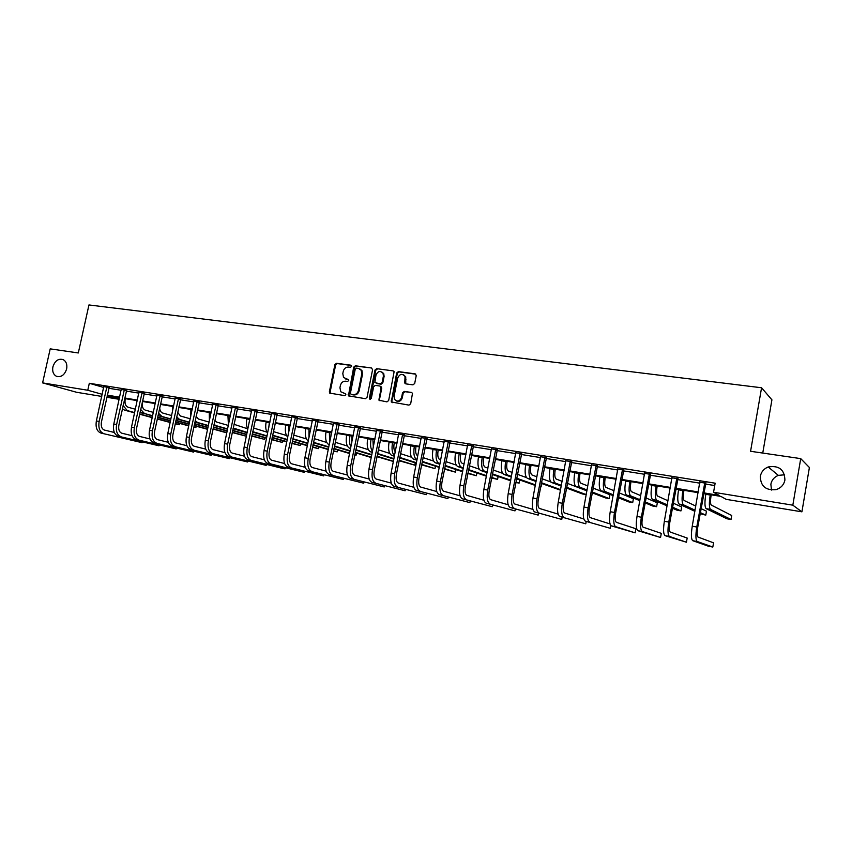 <?xml version="1.0" encoding="UTF-8"?>
<svg xmlns="http://www.w3.org/2000/svg" width="852" height="852" viewBox="0 0 852 852"><rect width="100%" height="100%" fill="white"/><g stroke="black" fill="none" stroke-linecap="round" stroke-linejoin="round"><path stroke-width="1.28" d="M760.346 476.236C760.516 486.172 765.767 490.635 776.108 489.623C780.943 488.036 783.883 484.841 784.916 480.027C784.49 469.558 778.92 465.203 768.195 466.971C763.882 468.738 761.273 471.827 760.346 476.236M784.596 474.788L778.355 475.373C774.244 477.045 771.742 479.974 770.868 484.181L771.486 490.06M52.899 366.85C52.132 371.355 53.303 374.497 56.402 376.264C61.174 377.511 64.582 375.072 66.637 368.98C67.372 364.592 66.264 361.482 63.304 359.661C58.468 358.255 54.997 360.652 52.899 366.85M351.588 366.381L350.854 365.188L336.551 363.261L334.911 364.592L329.373 391.803L329.681 393.113L344.698 395.626L345.869 394.7L345.678 393.826L340.811 391.782L339.937 387.724L340.406 385.445C341.258 382.537 343.026 381.121 345.71 381.195L347.563 381.462L348.734 380.524L348.575 379.683L343.548 377.479L342.802 373.602L343.26 371.334C344.123 368.426 345.891 367.01 348.564 367.063L350.428 367.318L351.588 366.381M412.954 384.859L414.69 383.496L416.245 375.604L415.126 373.858L398.395 371.6L396.681 372.952L391.27 401.974L408.949 405.126L410.685 403.773L412.496 393.283L411.452 392.442L404.263 391.419L402.538 392.772L401.601 397.49C399.652 401.569 397.256 402.155 394.412 399.226L394.05 396.393L397.703 377.99C399.833 373.762 402.282 373.282 405.051 376.563L404.743 383.049L405.765 383.858L412.954 384.859M101.75 396.425L76.616 392.282L42.6 382.889L50.204 348.862L78.309 352.962L88.949 304.952L761.571 387.767L750.569 451.283L800.72 458.621L792.829 505.183L801.913 511.828L726.16 499.347L720.909 496.397L703.656 493.564M42.6 382.889L87.777 390.248L102.208 394.316M703.784 492.871L719.109 495.374L713.561 492.264L715.147 483.19L89.311 383.283L87.777 390.248M713.561 492.264L792.829 505.183M372.59 369.693L371.515 367.979L355.369 365.796L353.708 367.137L348.425 395.829L365.348 398.683L367.042 397.351L372.59 369.693M376.69 368.671L393.123 370.886L394.125 371.653L388.661 400.525L386.957 401.878L378.991 400.227L381.068 387.798L379.981 386.052L375.338 385.392L373.645 386.744L371.291 398.448L369.502 398.992L369.363 398.161L374.997 370.024L376.69 368.671L393.123 370.886M800.72 458.621L809.4 467.503L801.913 511.828M762.753 453.072L771.923 399.833L761.571 387.767M119.184 399.3L106.841 397.266M107.299 395.158L119.642 397.181M124.754 398.012L137.364 400.078M142.486 400.919L155.373 403.028M160.517 403.869L173.68 406.031M178.845 406.873L192.296 409.077M197.483 409.929L211.221 412.176M216.429 413.028L230.477 415.329M235.695 416.191L250.062 418.545M255.291 419.397L269.977 421.804M275.228 422.667L290.244 425.127M295.516 425.989L310.863 428.503M316.156 429.365L331.854 431.943M337.158 432.805L353.218 435.447M358.543 436.309L374.976 439.004M380.301 439.877L397.117 442.635M402.474 443.509L419.674 446.331M425.041 447.204L442.657 450.09M448.035 450.974L466.055 453.924M471.454 454.808L489.911 457.833M495.31 458.717L514.214 461.816M519.635 462.7L538.986 465.874M544.417 466.758L564.248 470.006M569.69 470.9L589.999 474.234M595.452 475.118L616.262 478.536M621.726 479.431L643.058 482.924M648.532 483.819L670.396 487.397M675.881 488.292L698.289 491.966M119.525 397.724L107.182 395.701L119.216 399.119M698.161 492.658L675.753 488.984M670.268 488.079L648.415 484.5M642.93 483.595L621.609 480.102M616.145 479.207L595.335 475.789M589.872 474.894L569.562 471.561M564.12 470.666L544.3 467.418M538.869 466.523L519.507 463.35M514.097 462.455L495.193 459.356M489.783 458.472L471.326 455.447M465.938 454.563L447.907 451.603M442.529 450.719L424.914 447.832M419.557 446.949L402.346 444.126M397 443.242L380.184 440.484M374.848 439.611L358.415 436.916M353.101 436.043L337.041 433.412M331.737 432.539L316.028 429.962M310.746 429.099L295.388 426.575M290.127 425.712L275.111 423.252M269.86 422.39L255.174 419.972M249.934 419.12L235.578 416.766M230.359 415.904L216.301 413.603M211.104 412.751L197.355 410.494M192.179 409.642L178.728 407.437M173.563 406.585L160.4 404.423M155.256 403.582L142.369 401.473M137.247 400.632L124.637 398.555M108.811 388.278L121.154 390.259M126.266 391.089L138.876 393.113M143.999 393.933L156.885 395.999M162.04 396.83L175.203 398.938M180.368 399.769L193.819 401.931M199.006 402.762L212.744 404.966M217.952 405.797L232 408.055M237.218 408.896L251.585 411.197M256.825 412.038L271.511 414.402M276.762 415.243L291.778 417.65M297.05 418.502L312.407 420.963M317.69 421.815L333.398 424.339M338.702 425.18L354.762 427.768M360.087 428.62L376.52 431.25M381.856 432.113L398.672 434.808M404.018 435.67L421.229 438.429M426.586 439.291L444.201 442.124M449.579 442.987L467.61 445.873M473.009 446.746L491.466 449.707M496.865 450.57L515.769 453.605M521.19 454.478L540.541 457.588M545.972 458.461L565.803 461.635M571.245 462.508L591.554 465.778M597.007 466.651L617.817 469.984M623.281 470.868L644.613 474.287M650.087 475.171L671.951 478.675M677.436 479.559L699.843 483.159M705.339 484.042L714.732 485.544M89.311 383.283L103.71 387.458M699.918 482.253L705.722 483.18M672.026 477.791L677.809 478.717M644.698 473.403L650.47 474.33M617.902 469.122L623.653 470.038M591.639 464.904L597.38 465.831M565.888 460.783L571.607 461.699M540.626 456.736L546.334 457.652M515.854 452.774L521.541 453.679M491.551 448.876L497.217 449.781M467.705 445.053L473.35 445.958M444.297 441.304L449.931 442.209M421.325 437.63L426.937 438.524M398.757 434.009L404.359 434.903M376.605 430.441L382.186 431.357M354.858 426.937L360.417 427.874M333.483 423.508L339.021 424.445M312.492 420.132L318.02 421.08M291.863 416.82L297.369 417.768M271.596 413.561L277.081 414.519M251.67 410.366L257.134 411.324M232.095 407.213L237.538 408.183M212.84 404.125L218.261 405.094M193.905 401.09L199.304 402.059M175.288 398.097L180.667 399.077M156.97 395.158L162.338 396.137M138.961 392.271L144.297 393.251M121.24 389.428L126.554 390.408M103.806 386.627L109.099 387.607M444.169 441.283L436.629 481.06L440.346 481.71L448.333 441.613M345.592 378.948L346.136 379.065M348.511 379.598L346.87 379.374M345.614 393.752L344.006 393.507M351.386 365.487L337.296 363.58L335.645 364.912L330.129 392.09L330.576 393.539M371.515 367.979L356.093 366.115L354.421 367.457L348.894 394.859L349.352 396.318M356.434 368.139L355.263 369.065L350.406 393.166L351.141 394.38L353.111 394.668C355.817 394.764 357.606 393.336 358.468 390.408L361.791 373.879L361.227 370.29L358.404 368.405L356.434 368.139M359.789 368.873L361.951 370.599L362.515 374.198L359.193 390.695C358.33 393.624 356.541 395.051 353.836 394.955L351.865 394.668M380.684 386.35L381.771 388.097L379.513 399.364L379.992 400.845M377.393 368.991L375.711 370.343L370.311 399.396M383.4 376.105L383.059 373.336C380.269 370.46 377.905 371.035 375.977 375.082L374.848 382.612L380.418 383.89L382.111 382.548L383.4 376.105L384.103 376.414L383.762 373.655L381.76 371.919M384.103 376.414L382.814 382.846L381.121 384.199L376.467 383.538M403.603 374.816L405.733 376.872L405.776 383.858M396.542 401.015C399.29 401.952 401.207 400.877 402.293 397.788L401.601 397.49M411.452 392.442L404.945 391.718L403.22 393.07L402.293 397.788M415.819 374.177L399.077 371.919L397.362 373.272L391.813 401.175L392.303 402.666M125.308 398.672L125.191 399.226C124.562 403.422 125.5 406.084 128.024 407.213L135.372 409.237M179.836 423.455L179.346 424.722L175.267 423.614M179.623 423.401L179.346 424.722L175.214 423.859M170.155 422.496L157.269 419.003M152.231 417.64L139.611 414.221M134.595 412.858L124.562 410.142L122.4 408.843M170.208 422.241L157.322 418.747M152.284 417.384L139.675 413.965M134.648 412.602L127.289 410.6L123.103 405.584M103.784 386.467L96.372 420.952L99.141 421.442L106.841 386.957M109.184 387.468L101.42 422.017C100.781 426.309 101.782 428.993 104.434 430.079L114.36 432.475M100.919 433.05L142.103 442.678L100.919 433.05C96.926 431.442 95.403 427.406 96.372 420.952M103.678 433.551C99.684 431.943 98.172 427.906 99.141 421.442M142.476 441.986L142.103 442.678L142.263 441.932M108.864 388.022L106.606 387.362M142.55 401.494L142.422 402.059C141.794 406.287 142.721 408.971 145.202 410.1L153.36 412.368M196.333 426.234L195.853 427.555L193.851 427.012M188.718 425.883L175.555 422.283M170.496 420.909L157.609 417.384M152.572 416.01L140.058 412.187M193.809 427.203L195.853 427.555L196.141 426.181M188.782 425.627L175.608 422.028M170.549 420.643L157.673 417.118M152.636 415.744L144.467 413.518L140.655 409.429M154.638 406.425L155.053 403.55M159.697 407.725C159.899 410.621 160.89 412.389 162.657 413.028L171.646 415.542M226.792 432.869L213.043 429.046L212.915 429.685M207.6 429.333L194.149 425.638M189.069 424.243L175.906 420.622M170.858 419.227L158.014 415.52M207.654 429.067L194.203 425.361M189.133 423.966L175.97 420.345M170.911 418.95L161.923 416.468L158.515 413.22M121.218 389.257L113.795 424.03L116.607 424.53L124.328 389.747M126.639 390.259L118.865 425.095C118.215 429.429 119.195 432.134 121.815 433.21L132.039 435.692M118.258 436.203L159.005 445.777L118.258 436.203C114.306 434.595 112.815 430.537 113.795 424.03M121.059 436.714C117.118 435.106 115.638 431.037 116.607 424.53M159.377 445.042L159.005 445.777L159.175 444.989M126.32 390.823L124.094 390.173M138.94 392.09L131.496 427.161L134.36 427.661L142.103 392.591M144.393 393.102L136.586 428.226C135.926 432.592 136.895 435.319 139.483 436.394L150.016 438.972M135.873 439.408L176.172 448.908L135.873 439.408C131.975 437.8 130.516 433.711 131.496 427.161M138.716 439.92C134.829 438.311 133.381 434.232 134.36 427.661M176.534 448.152L176.172 448.908L176.343 448.099M144.063 393.667L141.858 393.017M172.445 411.814L172.839 406.468M177.685 412.336L180.39 416L190.23 418.779M207.963 427.64L194.512 423.902M189.442 422.496L176.3 418.811M226.856 432.592L213.106 428.769M208.016 427.353L194.575 423.625M189.506 422.209L179.655 419.472L176.694 416.969M156.96 394.977L149.494 430.335L152.401 430.846L160.165 395.488M162.423 395.978L154.595 431.41C153.935 435.809 154.883 438.546 157.428 439.632L168.291 442.294M153.775 442.657L193.606 452.103L153.775 442.657C149.931 441.059 148.504 436.948 149.494 430.335M156.672 443.189C152.838 441.581 151.411 437.47 152.401 430.846M193.958 451.304L193.606 452.103L193.787 451.262M162.093 396.563L159.92 395.914M190.731 416.447L190.901 409.429M196.088 416.511L198.41 419.024L209.134 422.081M246.366 436.235L232.266 432.539M227.165 431.101L213.426 427.257M208.335 425.83L194.906 422.07L197.664 422.528L195.193 420.686M246.377 436.181L232.33 432.241M227.228 430.814L213.49 426.958M208.399 425.531L197.664 422.528M175.267 397.905L167.791 433.572L170.751 434.094L178.526 398.427M180.762 398.917L172.913 434.648C172.242 439.089 173.169 441.837 175.682 442.923L186.865 445.681M171.966 445.969L211.317 455.341L171.966 445.969C168.185 444.371 166.79 440.239 167.791 433.572M174.916 446.501C171.135 444.904 169.75 440.772 170.751 434.094M211.658 454.499L211.317 455.341L211.509 454.467M180.422 399.503L178.281 398.853M209.4 420.824L209.262 412.443M214.853 420.473L216.717 422.102L228.357 425.446M264.802 437.747L264.386 439.334L251.883 435.787M264.716 437.726L264.386 439.334L251.819 436.086M246.697 434.648L232.66 430.675M227.559 429.238L213.831 425.35M246.76 434.339L232.724 430.367M227.622 428.918L215.971 425.627L214.033 424.381M193.883 400.887L186.386 436.852L189.4 437.385L197.195 401.42M199.411 401.888L191.53 437.939C190.859 442.412 191.764 445.191 194.235 446.256L205.758 449.132M190.475 449.334L229.316 458.632L190.475 449.334C186.737 447.737 185.385 443.572 186.386 436.852M193.468 449.877C189.74 448.28 188.388 444.116 189.4 437.385M229.635 457.748L229.316 458.632L229.507 457.716M199.059 402.495L196.95 401.846M228.432 425.063L227.921 415.51M233.991 424.307L247.612 428.79M282.576 440.729L282.182 442.39L271.767 439.408M282.523 440.718L282.182 442.39L271.703 439.717M266.57 438.258L252.224 434.158M247.101 432.699L233.075 428.694M266.633 437.939L252.288 433.838M247.176 432.379L233.214 428.045M212.808 403.912L205.3 440.196L208.367 440.74L216.184 404.455M218.357 404.924L210.465 441.283C209.784 445.798 210.668 448.589 213.096 449.664L224.971 452.636M209.283 452.753L247.602 461.976L209.283 452.753C205.609 451.166 204.288 446.97 205.3 440.196M212.329 453.307C208.665 451.72 207.345 447.524 208.367 440.74M247.9 461.049L247.602 461.976L247.794 461.028M218.005 405.531L215.929 404.892M247.836 429.195C246.388 426.49 246.058 423.071 246.835 418.939L246.899 418.62M253.502 428.013L266.9 432.113M300.628 443.754L300.245 445.489L292.002 443.104M300.607 443.743L300.245 445.489L291.927 443.434M286.783 441.943L272.118 437.715M266.985 436.235L252.65 432.102M286.847 441.624L272.182 437.385M267.059 435.904L252.735 431.655M232.064 406.99L224.545 443.594L227.654 444.148L235.493 407.544M237.644 408.002L229.72 444.691C229.039 449.238 229.891 452.05 232.276 453.115L244.513 456.203M228.411 456.235L266.175 465.373L228.411 456.235C224.811 454.648 223.512 450.431 224.545 443.594M231.51 456.8C227.91 455.213 226.632 450.996 227.654 444.148M266.452 464.393L266.175 465.373L266.378 464.383M237.282 408.619L235.237 407.98M268.827 427.353L269.317 422.294M267.603 433.253C265.76 430.579 265.27 426.863 266.122 422.113L266.186 421.783M273.385 431.591L286.506 435.5M312.577 446.885L318.595 448.642L312.514 447.225M307.348 445.713L292.364 441.347M287.22 439.845L272.555 435.574M307.423 445.372L292.428 440.995M287.284 439.494L272.736 435.244M318.595 448.642L318.967 446.821M251.649 410.132L244.109 447.055L247.282 447.609L255.131 410.685M257.251 411.133L249.306 448.152C248.614 452.731 249.444 455.564 251.787 456.629L264.397 459.846M285.313 467.801L285.058 468.824L251.02 460.346C247.485 458.759 246.239 454.51 247.282 447.609M285.271 467.791L285.058 468.824L282.012 468.27L247.868 459.771C244.332 458.184 243.076 453.946 244.109 447.055M256.878 411.761L254.876 411.133M288.679 432.741L288.988 425.521M287.752 437.214C285.484 434.733 284.813 430.771 285.74 425.329L285.803 424.999M293.642 435.084L306.443 438.94M333.526 450.751L337.232 451.837L333.462 451.102M328.286 449.568L312.961 445.053M307.796 443.53L292.822 439.11M328.361 449.217L313.025 444.691M307.87 443.157L292.896 438.737M337.232 451.837L337.616 449.941M308.988 437.683L308.988 428.812M308.296 441.091C305.57 438.95 304.697 434.786 305.698 428.609L305.762 428.279M314.26 438.652L326.731 442.454M349.586 453.52L333.92 448.834M328.744 447.289L313.43 442.71M354.815 454.861L356.168 455.096L354.847 454.702M349.661 453.147L333.995 448.45M328.819 446.906L313.515 442.326M356.168 455.096L356.562 453.104M331.204 432.454L330.821 437.076M329.735 442.412L329.341 432.145M329.245 444.829L329.138 444.797C325.997 443.136 324.953 438.844 325.986 431.943L326.06 431.613M335.241 442.284L347.36 446.033M371.27 457.556L355.252 452.7M350.065 451.134L334.41 446.395M371.344 457.173L355.327 452.305M350.151 450.729L334.495 445.979M351.865 435.841L351.801 442.497M350.907 446.98C349.458 444.212 349.15 440.505 349.98 435.883L350.044 435.542M350.587 448.557L349.661 448.269C346.594 446.608 345.592 442.294 346.636 435.329L346.711 434.999M356.594 445.99L368.362 449.686M393.39 461.486L376.967 456.661M371.77 455.064L355.763 450.144M393.432 461.283L377.042 456.246M371.855 454.648L355.848 449.718M372.888 439.291L373.314 447.332M372.505 451.4C370.599 448.802 370.119 444.776 371.046 439.334L371.121 439.004M372.313 452.359L370.535 451.805C367.553 450.154 366.584 445.809 367.649 438.78L367.713 438.439M378.331 449.771L389.737 453.413M399.162 460.272L414.807 465.171L399.077 460.708M393.869 459.09L377.5 453.978M393.954 458.642L377.585 453.53M414.807 465.171L415.254 462.849M394.284 442.806L394.167 443.423C393.507 447.385 393.89 450.165 395.307 451.784M394.54 455.66C392.154 453.456 391.473 449.196 392.495 442.859L392.559 442.518M394.423 456.246L391.771 455.405C388.874 453.754 387.958 449.377 389.034 442.294L389.098 441.954M400.472 453.637L411.495 457.215M421.676 464.404L434.989 468.632L421.58 464.851M416.362 463.2L399.631 457.897M416.458 462.742L399.716 457.417M434.989 468.632L435.468 466.193M416.064 446.373L415.936 447.002C415.222 451.762 415.787 454.702 417.65 455.809L417.81 455.863M417.054 459.707L416.894 459.665C414.093 458.014 413.231 453.605 414.317 446.448L414.381 446.097M416.947 460.218L413.39 459.068C410.579 457.417 409.705 453.019 410.792 445.862L410.856 445.521M423.007 457.588L433.647 461.102M444.606 468.632L455.511 472.157L444.51 469.111M439.281 467.418L422.166 461.901M439.376 466.939L422.262 461.401M455.511 472.157L456.012 469.569M438.226 450.016L438.109 450.644C437.374 455.447 437.917 458.408 439.717 459.516L440.75 459.867M439.994 463.744L438.961 463.403C436.245 461.752 435.436 457.322 436.533 450.09L436.597 449.75M439.888 464.276L435.393 462.796C432.667 461.156 431.857 456.725 432.944 449.505L433.018 449.153M445.958 461.624L456.203 465.085M467.95 472.966L476.364 475.735L467.854 473.467M462.625 471.752L445.117 465.991M462.721 471.241L445.213 465.458M476.364 475.735L476.896 472.998M460.804 453.711L460.676 454.361C459.942 459.207 460.442 462.178 462.178 463.286L464.127 463.957M463.371 467.865L461.422 467.205C458.802 465.565 458.046 461.102 459.153 453.807L459.217 453.456M463.264 468.43L457.79 466.587C455.16 464.947 454.393 460.485 455.5 453.211L455.564 452.859M469.345 465.756L479.197 469.154M491.742 477.418L497.579 479.388L491.647 477.951M486.396 476.193L468.493 470.176M486.503 475.65L468.6 469.622M497.579 479.388L498.132 476.47M483.776 457.481L483.659 458.131C482.914 463.019 483.382 466.023 485.054 467.12L487.94 468.142M487.184 472.072L484.298 471.081C481.774 469.441 481.071 464.947 482.189 457.588L482.253 457.236M487.067 472.679L480.603 470.453C478.068 468.824 477.354 464.329 478.473 456.981L478.536 456.629M493.159 469.984L502.616 473.329M510.625 480.762L492.307 474.468M515.886 482.53L519.145 483.084L515.982 481.998M510.731 480.187L492.424 473.882M519.145 483.084L519.731 479.985M271.564 413.316L264.024 450.57L267.24 451.134L275.121 413.88M277.198 414.317L269.232 451.666C268.529 456.299 269.339 459.143 271.639 460.208L284.621 463.541M264.024 450.57C262.97 457.524 264.184 461.795 267.656 463.371L304.239 472.327L304.462 471.241L304.239 472.327L270.861 463.957C267.4 462.37 266.197 458.099 267.24 451.134M276.815 414.967L274.855 414.328M291.831 416.564L284.28 454.148L287.55 454.723L295.442 417.139M297.497 417.565L289.51 455.256C288.796 459.92 289.573 462.785 291.821 463.85L305.208 467.311M287.795 467.034L323.749 475.895L287.795 467.034C284.387 465.458 283.215 461.166 284.28 454.148M291.054 467.631C287.667 466.055 286.496 461.752 287.55 454.723M323.749 475.895L323.984 474.766M297.103 418.215L295.186 417.587M312.46 419.866L304.888 457.79L308.222 458.376L316.135 420.451M318.147 420.856L310.139 458.898C309.425 463.605 310.171 466.491 312.365 467.556L326.156 471.156M308.275 470.762L343.58 479.527L308.275 470.762C304.952 469.186 303.823 464.862 304.888 457.79M311.587 471.369C308.275 469.793 307.157 465.469 308.222 458.376M343.58 479.527L343.825 478.334M317.753 421.527L315.868 420.899M333.441 423.22L325.869 461.496L329.266 462.093L337.19 423.817M339.16 424.211L331.13 462.604C330.416 467.354 331.13 470.261 333.27 471.316L347.478 475.065M329.128 474.553L363.751 483.212L329.128 474.553C325.879 472.988 324.793 468.632 325.869 461.496M332.493 475.171C329.266 473.605 328.19 469.239 329.266 462.093M363.751 483.212L363.996 481.955M338.755 424.903L336.923 424.275M354.815 426.639L347.222 465.267L350.683 465.874L358.617 427.246M360.556 427.629L352.504 466.385C351.78 471.177 352.462 474.106 354.56 475.15L369.193 479.058M350.342 478.409L384.252 486.961L350.342 478.409C347.179 476.854 346.136 472.466 347.222 465.267M353.772 479.037C350.63 477.482 349.597 473.094 350.683 465.874M384.252 486.961L384.518 485.64M360.14 428.332L358.351 427.715M376.563 430.122L368.969 469.101L372.494 469.729L380.439 430.739M382.335 431.101L374.262 470.229C373.527 475.065 374.177 478.015 376.222 479.058L391.302 483.127M371.941 482.338L405.115 490.773L371.941 482.338C368.863 480.784 367.872 476.375 368.969 469.101M375.434 482.977C372.377 481.423 371.387 477.003 372.494 469.729M405.115 490.773L405.382 489.378M381.909 431.826L380.162 431.208M398.704 433.668L391.111 473.02L394.7 473.648L402.655 434.296M404.519 434.648L396.414 474.149C395.679 479.026 396.297 481.987 398.278 483.031L413.806 487.28M393.933 486.343L426.33 494.661L393.933 486.343C390.94 484.799 390.003 480.358 391.111 473.02M397.49 486.993C394.519 485.448 393.581 480.997 394.7 473.648M426.33 494.661L426.618 493.18M404.072 435.372L402.378 434.765M421.261 437.278L413.657 477.003L417.31 477.642L425.286 437.917M427.097 438.248L418.982 478.132C418.236 483.063 418.822 486.045 420.739 487.078L436.746 491.508M416.33 490.411L447.918 498.601L416.33 490.411C413.422 488.878 412.538 484.405 413.657 477.003M419.951 491.072C417.065 489.538 416.191 485.065 417.31 477.642M447.918 498.601L448.227 497.035M426.65 438.993L425.01 438.397M450.101 441.911L441.964 482.189C441.208 487.163 441.762 490.166 443.604 491.199L460.101 495.832M439.131 494.565L469.889 502.616L439.131 494.565C436.33 493.031 435.489 488.526 436.629 481.06M442.827 495.236C440.037 493.702 439.217 489.197 440.346 481.71M469.889 502.616L470.208 500.955M449.643 442.689L448.045 442.082M467.642 444.701L460.027 485.193L463.818 485.864L471.816 445.372M473.542 445.649L465.384 486.332C464.617 491.348 465.128 494.373 466.917 495.406L483.904 500.252M462.37 498.793L492.243 506.706L462.37 498.793C459.665 497.27 458.887 492.733 460.027 485.193M466.129 499.474C463.445 497.951 462.668 493.414 463.818 485.864M492.243 506.706L492.584 504.927M473.062 446.437L471.529 445.852M507.185 461.326L507.057 461.976C506.312 466.917 506.738 469.931 508.346 471.028L512.201 472.423M511.456 476.385L507.59 475.022C505.172 473.392 504.522 468.866 505.651 461.443L505.715 461.081M511.328 477.024L503.82 474.383C501.391 472.764 500.731 468.238 501.86 460.815L501.935 460.463M517.43 474.319L526.515 477.61M535.312 485.459L516.578 478.867M535.429 484.863L516.695 478.238M541.084 486.854L541.702 483.531M491.487 448.514L483.872 489.399L487.738 490.081L495.747 449.196M497.419 449.462L489.24 490.55C488.462 495.619 488.942 498.654 490.656 499.677L508.165 504.767M486.034 503.095L515.002 510.87L486.034 503.095C483.435 501.583 482.711 497.014 483.872 489.399M489.868 503.788C487.291 502.275 486.577 497.706 487.738 490.081M515.002 510.87L515.353 508.963M496.929 450.271L495.449 449.686M531.03 465.235L530.902 465.895C530.146 470.879 530.53 473.914 532.063 475.011L536.93 476.822M536.185 480.816L531.307 479.048C528.996 477.418 528.41 472.86 529.55 465.362L529.614 465.011M536.057 481.497L527.473 478.398C525.151 476.769 524.555 472.221 525.695 464.734L525.759 464.372M542.17 478.771L550.935 482.04M560.488 490.188L541.308 483.393M560.584 489.666L541.425 482.711M515.79 452.401L508.175 493.691L512.105 494.394L520.125 453.104M521.743 453.36L513.554 494.842C512.776 499.964 513.202 503.021 514.842 504.043L532.894 509.389M510.156 507.483L538.166 515.109L510.156 507.483C507.664 505.981 507.004 501.381 508.175 493.691M514.065 508.186C511.594 506.695 510.944 502.094 512.105 494.394M538.166 515.109L538.549 513.064M521.243 454.169L519.827 453.594M555.312 469.218L555.195 469.889C554.428 474.915 554.769 477.972 556.239 479.069L562.139 481.337M561.393 485.352L555.472 483.137C553.278 481.529 552.746 476.939 553.896 469.367L553.97 469.005M561.255 486.077L551.574 482.477C549.348 480.858 548.816 476.279 549.966 468.717L550.03 468.355M567.379 483.35L586.794 490.805L586.101 494.586L566.644 487.312M586.101 494.586L582.427 493.958L566.505 488.036M540.562 456.374L532.947 498.069L536.962 498.782L544.982 457.077M546.537 457.322L538.336 499.229C537.548 504.384 537.942 507.472 539.508 508.484L558.103 514.118M534.736 511.956L561.756 519.422L534.736 511.956C532.362 510.454 531.765 505.832 532.947 498.069M538.72 512.68C536.366 511.189 535.78 506.557 536.962 498.782M561.756 519.422L562.16 517.217M546.036 458.142L544.684 457.577M580.063 473.286L579.946 473.957C579.168 479.026 579.477 482.115 580.862 483.19L587.837 485.97M587.092 490.007L580.095 487.312C578.007 485.704 577.549 481.082 578.71 473.446L578.785 473.073M586.953 490.795L576.122 486.63C574.014 485.033 573.545 480.411 574.706 472.785L574.77 472.413M593.077 488.058L609.894 494.735L609.191 498.558L592.342 492.041M609.191 498.558L605.463 497.919L592.204 492.818M565.813 460.41L558.198 502.531L562.288 503.255L570.329 461.134M571.809 461.369L563.609 503.692C562.81 508.9 563.151 512.009 564.642 513.01L583.812 518.964M559.796 516.504L585.771 523.81L559.796 516.504C557.538 515.023 557.006 510.369 558.198 502.531M563.854 517.249C561.617 515.769 561.095 511.104 562.288 503.255M585.771 523.81L586.208 521.424M571.298 462.199L570.02 461.635M605.293 477.418L605.165 478.1C604.387 483.222 604.643 486.322 605.953 487.408L614.036 490.741M613.302 494.81L605.186 491.561C603.227 489.964 602.833 485.31 604.004 477.589L604.068 477.226M613.142 495.662L601.139 490.869C599.148 489.272 598.743 484.628 599.914 476.918L599.989 476.556M619.276 492.914L633.398 498.739L632.695 502.595L618.552 496.918M632.695 502.595L628.904 501.945L618.403 497.749M591.565 464.532L583.95 507.078L588.125 507.813L596.166 465.267M597.582 465.501L589.371 508.239C588.562 513.511 588.86 516.642 590.266 517.633L610.032 523.937M585.345 521.158L610.245 528.283L585.345 521.158C583.205 519.688 582.747 514.991 583.95 507.078M589.477 521.903C587.369 520.444 586.922 515.748 588.125 507.813M610.245 528.283L610.756 525.439M597.071 466.332L595.857 465.778M631.002 481.636L630.874 482.328C630.086 487.504 630.299 490.624 631.524 491.7L640.757 495.672M640.022 499.762L630.768 495.885C628.925 494.298 628.595 489.612 629.788 481.827L629.852 481.455M639.852 500.678L626.635 495.193C624.772 493.606 624.431 488.92 625.624 481.146L625.688 480.773M645.997 497.93L657.318 502.818L656.626 506.706L645.273 501.956M656.626 506.706L652.76 506.035L645.102 502.861M617.828 468.738L610.213 511.722L614.473 512.467L622.514 469.484M623.866 469.708L615.645 512.883C614.835 518.208 615.08 521.36 616.401 522.34L635.901 528.751L635.166 532.841L615.613 526.664C613.632 525.205 613.248 520.476 614.473 512.467M635.166 532.841L611.395 525.897C609.393 524.438 608.999 519.709 610.213 511.722M623.344 470.549L622.205 469.995M657.212 485.938L657.094 486.63C656.296 491.86 656.455 495.001 657.595 496.066L668 500.784M667.276 504.885L656.839 500.305C655.124 498.729 654.868 494.011 656.072 486.141L656.136 485.768M667.095 505.886L652.621 499.591C650.896 498.015 650.63 493.297 651.823 485.448L651.897 485.065M673.24 503.149L681.675 506.961L680.982 510.891L672.516 507.174M680.982 510.891L677.042 510.21L672.345 508.165M644.613 473.02L637.008 516.45L641.354 517.217L649.394 473.787M650.672 474L642.451 517.622C641.631 523 641.833 526.174 643.058 527.143L661.301 533.363L660.556 537.484L642.27 531.51C640.427 530.072 640.118 525.311 641.354 517.217M660.556 537.484L637.967 530.721C636.093 529.284 635.773 524.523 637.008 516.45M650.151 474.841L649.075 474.308M683.943 490.326L683.826 491.029C683.016 496.301 683.134 499.474 684.177 500.529L695.796 506.088M695.072 510.199L683.421 504.81C681.845 503.244 681.664 498.484 682.878 490.55L682.942 490.166M694.881 511.296L679.129 504.086C677.532 502.51 677.329 497.76 678.543 489.836L678.618 489.453M701.015 508.58L706.468 511.189L705.775 515.14L700.312 512.616M705.775 515.14L700.12 513.703M671.94 477.397L664.347 521.286L668.777 522.063L676.829 478.174M678.032 478.377L669.8 522.457C668.969 527.878 669.118 531.084 670.247 532.042L687.181 538.049L686.435 542.223L669.47 536.451C667.755 535.035 667.531 530.232 668.777 522.063M686.435 542.223L665.071 535.652C663.346 534.225 663.101 529.433 664.347 521.286M677.489 479.229L676.499 478.696M711.207 494.799L711.09 495.513C710.27 500.838 710.334 504.022 711.292 505.076L731.719 515.481L731.027 519.486L710.536 509.4C709.098 507.845 708.992 503.053 710.217 495.033L710.291 494.65M731.027 519.486L726.948 518.783L706.148 508.655C704.689 507.1 704.572 502.318 705.797 494.309L705.871 493.926M699.833 481.859L692.25 526.206L696.776 527.015L704.817 482.658M705.935 482.839L697.713 527.388C696.872 532.873 696.968 536.089 698.001 537.048L713.55 542.83L712.815 547.048L697.213 541.499C695.658 540.093 695.509 535.258 696.776 527.015M712.815 547.048L708.555 546.26L692.729 540.69C691.142 539.273 690.983 534.449 692.25 526.206M705.392 483.702L704.487 483.18M330.129 392.09L329.373 391.803M335.645 364.912L334.911 364.592M337.296 363.58L336.551 363.261M348.894 394.859L348.159 394.572M354.421 367.457L353.708 367.137M356.093 366.115L355.369 365.796M353.836 394.955L353.111 394.668M359.193 390.695L358.468 390.408M362.515 374.198L361.791 373.879M379.513 399.364L378.81 399.077M381.771 388.097L381.068 387.798M370.077 398.448L369.363 398.161M375.711 370.343L374.997 370.024M381.121 384.199L380.418 383.89M382.814 382.846L382.111 382.548M405.339 382.41L404.657 382.101M405.946 379.342L405.264 379.033M403.22 393.07L402.538 392.772M404.945 391.718L404.263 391.419M391.813 401.175L391.121 400.887M397.362 373.272L396.681 372.952M399.077 371.919L398.395 371.6M415.797 374.166L415.126 373.858M124.562 410.142L127.289 410.6M141.698 413.039L144.467 413.518M159.1 415.989L161.923 416.468M172.764 406.777L173.499 406.894M176.79 418.992L179.655 419.472M190.837 409.748L192.115 409.95M209.198 412.762L211.04 413.06M213.841 425.265L215.971 425.627M227.857 415.829L230.285 416.223M233.107 428.524L234.588 428.78M246.835 418.939L249.87 419.44M252.703 431.847L253.502 431.985M266.122 422.113L269.243 422.624M247.868 459.771L251.02 460.346M285.74 425.329L288.913 425.851M305.698 428.609L308.925 429.142M325.986 431.943L329.277 432.475M346.636 435.329L349.98 435.883M349.661 448.269L350.609 448.429M367.649 438.78L371.046 439.334M370.535 451.805L372.356 452.114M389.034 442.294L392.495 442.859M391.771 455.405L394.497 455.873M410.792 445.862L414.317 446.448M413.39 459.068L416.894 459.665M432.944 449.505L436.533 450.09M435.393 462.796L438.961 463.403M455.5 453.211L459.153 453.807M457.79 466.587L461.422 467.205M478.473 456.981L482.189 457.588M480.603 470.453L484.298 471.081M267.656 463.371L270.861 463.957M501.86 460.815L505.651 461.443M503.82 474.383L507.59 475.022M525.695 464.734L529.55 465.362M527.473 478.398L531.307 479.048M549.966 468.717L553.896 469.367M551.574 482.477L555.472 483.137M574.706 472.785L578.71 473.446M576.122 486.63L580.095 487.312M599.914 476.918L604.004 477.589M601.139 490.869L605.186 491.561M625.624 481.146L629.788 481.827M626.635 495.193L630.768 495.885M611.395 525.897L615.613 526.664M651.823 485.448L656.072 486.141M652.621 499.591L656.839 500.305M637.967 530.721L642.27 531.51M678.543 489.836L682.878 490.55M679.129 504.086L683.421 504.81M665.071 535.652L669.47 536.451M705.797 494.309L710.217 495.033M706.148 508.655L710.536 509.4M692.729 540.69L697.213 541.499M57.936 376.701L56.402 376.264M330.427 393.4L329.681 393.113M349.15 396.116L348.425 395.829M361.951 370.599L361.227 370.29M379.704 400.504L378.991 400.227M381.611 387.01L380.919 386.712M370.215 399.279L369.502 398.992M383.762 373.655L383.059 373.336M405.424 383.357L404.743 383.049M405.733 376.872L405.051 376.563M391.963 402.261L391.27 401.974M778.355 475.373L768.195 466.971"/></g></svg>
